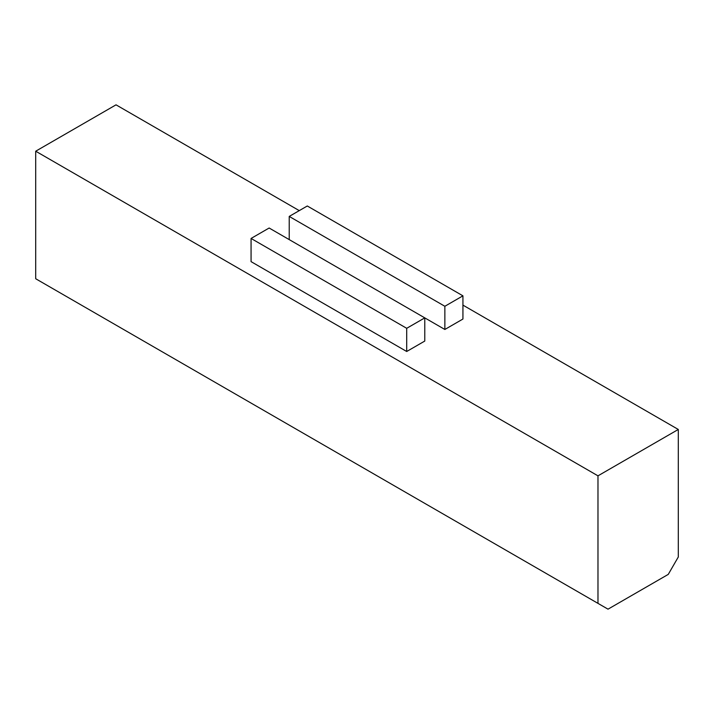 <?xml version="1.0" encoding="UTF-8"?>
<svg xmlns="http://www.w3.org/2000/svg" width="714" height="714" viewBox="0 0 714 714"><rect width="100%" height="100%" fill="white"/><g stroke="black" fill="none" stroke-linecap="round" stroke-linejoin="round"><path stroke-width="1.07" d="M406.703 351.493L424.776 341.06L424.776 317.873L269.142 228.016L251.069 238.449L251.069 261.636L406.703 351.493L406.703 328.306L424.776 317.873L444.858 329.466L462.931 319.033L462.931 295.837L307.297 205.989L289.224 216.422L444.858 306.279L462.931 295.837M462.931 305.119L678.3 429.462L597.975 475.836L35.7 151.207L116.025 104.833L299.264 210.63M35.7 151.207L35.7 278.746L597.975 603.366L597.975 475.836M597.975 603.366L608.016 609.167L668.259 574.386L678.3 556.991L678.3 429.462M251.069 238.449L406.703 328.306M444.858 329.466L444.858 306.279M289.224 239.609L289.224 216.422"/></g></svg>
